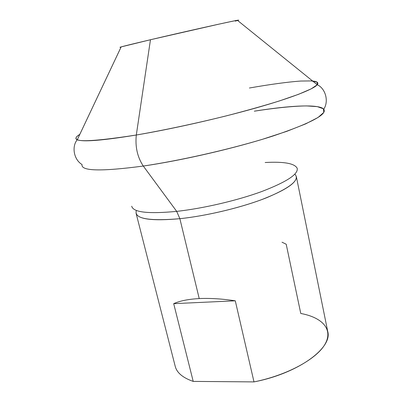 <?xml version="1.0" encoding="UTF-8"?>
<svg xmlns="http://www.w3.org/2000/svg" width="402" height="402" viewBox="0 0 402 402"><rect width="100%" height="100%" fill="white"/><g stroke="black" fill="none" stroke-linecap="round" stroke-linejoin="round"><path stroke-width="0.6" d="M237.612 20.482C241.326 19.381 233.929 20.859 215.417 24.919L150.464 39.738C126.585 45.381 116.771 47.863 121.022 47.185C119.489 47.451 119.535 47.351 121.163 46.893L150.464 39.738L136.308 135.017C102.364 140.549 82.691 142.112 77.29 139.715C74.973 138.574 75.817 136.786 79.827 134.348C75.817 136.786 74.973 138.574 77.29 139.715C82.691 142.112 102.364 140.549 136.308 135.017C135.082 146.805 137.414 157.147 143.293 166.046C101.103 171.639 80.691 171.141 82.063 164.559C80.691 171.141 101.103 171.639 143.293 166.046L176.689 211.372C148.152 214.085 133.157 212.362 131.71 206.206C133.157 212.362 148.152 214.085 176.689 211.372L143.293 166.046C137.414 157.147 135.082 146.805 136.308 135.017L150.464 39.738C184.121 31.803 231.497 21.216 237.361 20.281C239.024 19.984 239.105 20.055 237.612 20.482M136.087 213.301C138.087 219.331 152.68 221.13 179.87 218.688L176.689 211.372L179.87 218.688L199.226 298.58C188.463 299.148 179.95 300.842 173.699 303.656L193.216 381.403C182.87 377.815 176.875 372.8 175.227 366.353L136.087 213.301C138.087 219.331 152.68 221.13 179.87 218.688C205.291 216.025 237.858 208.447 261.37 199.739C285.385 190.407 297.043 182.694 296.344 176.599L327.72 331.429C332.73 347.795 298.596 373.337 253.994 381.9L193.216 381.403L173.699 303.656L235.286 300.812C222.11 298.812 210.09 298.068 199.226 298.58L179.87 218.688C205.291 216.025 237.858 208.447 261.37 199.739C285.385 190.407 297.043 182.694 296.344 176.599M253.994 381.9C287.5 375.197 317.047 358.77 325.173 343.936C333.414 329.037 321.957 317.374 300.771 313.47L286.209 244.23L300.771 313.47C321.957 317.374 333.414 329.037 325.173 343.936C317.047 358.77 287.5 375.197 253.994 381.9L235.286 300.812L253.994 381.9L193.216 381.403L173.699 303.656C179.95 300.842 188.463 299.148 199.226 298.58C210.09 298.068 222.11 298.812 235.286 300.812L173.699 303.656L235.286 300.812L253.994 381.9L193.216 381.403M312.635 81.028C317.304 81.475 318.846 82.722 317.258 84.757C313.595 89.214 291.304 97.993 255.094 108.213C218.929 118.409 171.8 129.037 136.308 135.017C171.8 129.037 218.929 118.409 255.094 108.213C291.304 97.993 313.595 89.214 317.258 84.757C318.846 82.722 317.304 81.475 312.635 81.028M237.361 20.281L317.258 84.757C325.153 88.149 329.233 100.867 323.771 109.203C327.54 114.324 310.771 123.208 273.471 135.856C236.497 147.871 182.95 160.303 143.293 166.046C182.95 160.303 236.497 147.871 273.471 135.856C310.771 123.208 327.54 114.324 323.771 109.203C319.208 103.867 289.762 105.47 254.3 111.183C274.913 107.972 293.008 106.093 306.52 105.917L317.309 106.63L323.344 108.771L323.806 112.404L318.022 117.49L305.651 123.886L286.847 131.313L262.37 139.328C225.658 150.298 179.699 160.604 143.293 166.046L176.689 211.372L179.87 218.688L199.226 298.58C188.463 299.148 179.95 300.842 173.699 303.656M297.199 168.307C298.425 174.222 286.596 181.965 261.707 191.543C237.306 200.492 203.186 208.457 176.689 211.372C203.186 208.457 237.306 200.492 261.707 191.543C286.596 181.965 298.425 174.222 297.199 168.307C294.716 163.408 284.038 161.478 265.154 162.514M286.209 244.23L282.003 242.2L286.209 244.23M235.255 21.12C242.753 19.14 237.391 20.135 219.17 24.095L150.464 39.738L136.308 135.017C85.787 142.81 66.958 142.584 79.827 134.348M249.401 88.008C269.822 84.42 287.671 81.963 300.887 81.038L311.369 80.923L317.088 82.144L317.228 84.787L311.148 88.877L298.53 94.319L279.541 100.897C263.928 105.746 246.165 110.741 226.241 115.887C195.508 123.504 163.574 130.288 136.308 135.017C135.082 146.805 137.414 157.147 143.293 166.046M235.286 300.812C222.11 298.812 210.09 298.068 199.226 298.58M294.827 174.161C300.193 179.599 290.887 187.417 266.903 197.613C243.175 207.13 207.412 215.819 179.87 218.688C148.212 221.326 133.72 218.582 136.394 210.452M82.063 164.559C73.521 159.433 71.656 146.207 77.29 139.715L121.163 46.893"/></g></svg>
